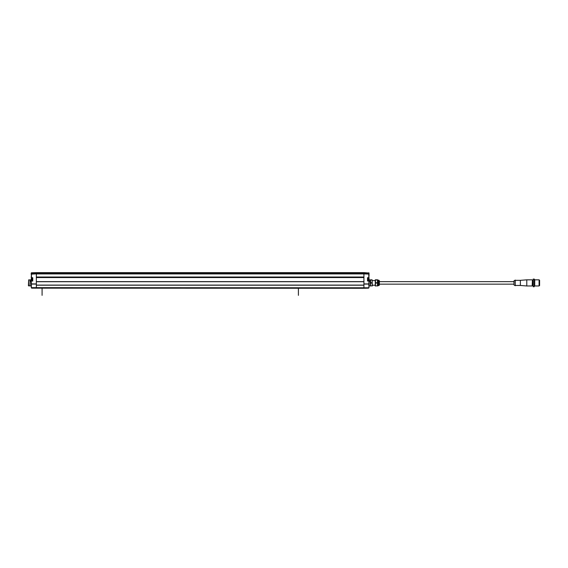 <?xml version="1.0" encoding="UTF-8"?>
<svg xmlns="http://www.w3.org/2000/svg" width="568" height="568" viewBox="0 0 568 568"><rect width="100%" height="100%" fill="white"/><g stroke="black" fill="none" stroke-linecap="round" stroke-linejoin="round"><path stroke-width="0.85" d="M368.795 280.841L369.044 283.922L363.918 283.922L363.918 287.678L363.918 285.193L36.345 285.193L36.345 287.806L368.76 287.77L368.504 288.161L363.918 288.281L363.918 287.678L363.918 288.281L31.758 288.161M363.918 277.553L363.918 281.621L36.345 281.621L36.345 277.553L363.918 277.553M368.916 274.067L363.918 273.819L363.918 273.378L363.918 277.021L36.345 277.021L36.345 273.385L36.345 273.819L31.354 274.067M363.918 273.819L36.345 273.847L363.918 273.819M36.345 272.647L36.345 273.236L36.345 272.647L363.918 272.647L363.918 273.385L363.918 272.647L369.044 273.031L364.308 272.654M368.795 272.945L31.467 272.775L31.219 274.564L31.219 273.059L368.795 273.236L368.795 272.775L369.044 274.564L369.044 273.563M31.311 287.806L31.219 283.922L36.345 283.922L36.345 288.154L31.581 288.082M363.918 277.283L36.345 277.283M363.918 283.922L363.918 273.918L36.345 273.925L36.345 283.922M363.918 273.918L368.966 274.081L369.044 275.196M369.044 274.997L369.044 276.183M369.044 279.96L369.044 277.695L369.044 279.875L370.073 279.903M369.044 274.536L368.788 277.951L368.795 274.166M370.073 285.896L369.044 285.924M369.044 284.327L368.951 287.806L368.795 284.078L363.918 284.078M367.766 277.951L367.517 281.025L367.517 277.695L368.788 278.306M368.795 283.922L369.044 281.025L368.021 280.542M369.044 277.773L367.517 277.695M368.973 287.784L31.51 287.642L31.758 288.033L36.345 288.154L368.951 287.806M369.044 281.259L370.073 281.33L370.329 285.945L370.329 280.201L368.966 279.96M370.329 280.322L370.073 279.967M369.044 281.082L370.329 281.33M368.973 279.605L368.987 279.704A2.293 0.376 180 0 0 369.008 279.683L369.008 279.747A2.293 2.144 180 0 1 368.987 279.882L368.973 279.953A2.308 2.308 0 0 1 368.66 280.642L368.66 278.079L368.021 278.079L368.021 280.769M368.021 278.185L367.766 280.542M372.381 280.592L375.249 280.592M372.381 285.207L375.249 285.207M372.217 285.484L372.125 279.825L370.577 279.825L370.492 285.484M370.577 285.974L372.125 285.81L370.329 285.924M372.125 279.825L372.345 285.974M372.125 283.063L370.577 283.063M370.577 282.736L372.125 282.736M372.125 279.988L370.577 279.988M375.278 279.825L375.278 285.974M375.498 283.063L377.471 283.063L377.471 279.825L375.498 279.825L375.412 285.491M375.498 285.974L377.471 285.81L375.498 285.974M375.498 282.736L377.471 282.736M377.471 279.988L375.498 279.988M377.471 285.974L377.741 285.974A1.022 1.022 0 0 0 377.812 285.597L377.812 280.194A1.022 1.022 0 0 0 377.741 279.825L377.471 279.825M377.471 283.063L377.471 285.81M377.812 280.209L378.579 280.209A0.767 0.767 0 0 1 379.353 280.975L379.353 284.824A0.767 0.767 0 0 1 378.579 285.59L378.579 280.209M377.812 285.59L378.579 285.59M539.089 285.974L539.089 279.825L534.729 279.825L534.729 285.974L539.089 285.974M534.218 286.741L534.474 279.307L533.189 279.051L533.189 286.741L534.218 286.741L534.218 279.051M533.189 279.051L533.189 286.741M532.933 285.079L532.422 285.079L532.422 282.899L532.166 285.974L532.422 280.081M532.166 279.825L526.784 279.825L526.784 285.974L532.166 285.974M526.784 285.974L520.373 285.463L520.373 280.336L526.784 279.825M514.09 285.022L515.247 285.718L515.247 280.081L514.09 280.769L513.969 284.802M513.969 281.643L513.969 282.899L513.969 280.99L513.969 281.643L379.353 281.643M539.089 285.59L539.6 285.59L539.6 280.209L539.089 280.209M368.66 280.642L368.021 280.642M368.987 279.541A2.293 1.768 0 0 0 369.008 279.428L369.001 279.271A2.286 1.846 180 0 0 368.987 279.179L368.987 279.016A2.293 0.376 0 0 1 369.008 279.037L369.008 278.973A2.293 2.144 0 0 0 368.987 278.838L368.973 278.774A2.308 2.308 0 0 0 368.66 278.079M31.474 274.096L36.345 273.847L31.467 274.166L31.467 277.695L32.752 277.695L32.248 278.185M31.219 279.96L31.219 279.364L31.219 279.96M31.219 273.563L31.219 273.031M31.219 277.773L31.467 274.166M30.196 279.903L31.219 279.875M30.196 285.896L31.219 285.924M31.219 284.327L31.219 281.025L31.467 283.922M32.752 277.695L32.752 281.025L32.504 277.951L31.474 278.306M32.248 280.535L31.467 281.025L32.752 281.025M35.954 272.654L31.467 272.775L35.954 272.654M36.345 284.078L31.219 284.078M30.196 279.967L29.941 285.945L30.196 281.33L31.219 281.259M32.248 280.769L32.248 278.079L31.609 278.079L31.609 280.642A2.308 2.308 0 0 1 31.297 279.953L29.941 280.201L29.941 281.33L31.219 281.082M32.248 280.542L32.504 278.192M32.248 280.642L31.609 280.642M31.283 279.882L31.283 279.882A2.293 2.144 0 0 1 31.254 279.747L31.254 279.683A2.293 0.376 0 0 0 31.283 279.704L31.283 279.541A2.293 1.768 180 0 1 31.254 279.428L31.261 279.271A2.286 1.846 0 0 1 31.283 279.179L31.29 279.115M31.609 278.079A2.308 2.308 0 0 0 31.297 278.774M28.656 285.924L28.656 279.875L28.4 285.668L29.941 285.924M28.656 279.875L29.941 279.875M298.406 288.281L298.406 295.353M42.089 288.281L42.089 295.353M36.345 285.122L363.918 285.122M363.918 281.7L36.345 281.7M368.795 274.06L368.795 273.385L36.345 273.378L31.474 273.385L31.474 274.06M368.788 280.769L367.517 281.025M368.795 274.096L363.918 273.847M369.967 281.082L369.967 279.96M31.29 287.784L31.467 284.078M30.296 279.96L30.296 281.082M363.918 285.093L36.345 285.093M36.345 281.728L363.918 281.728M532.933 280.72L532.422 280.72M532.422 285.079L532.422 285.718M520.373 280.336L515.247 280.336M520.373 285.463L515.247 285.463M513.969 284.156L379.353 284.156"/></g></svg>
